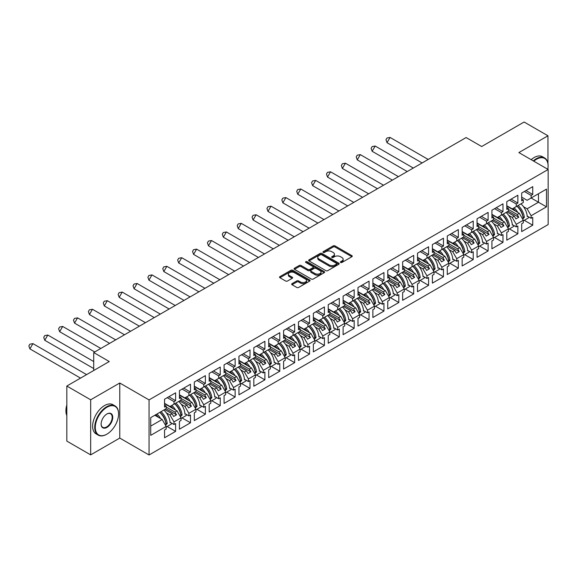 <?xml version="1.0" encoding="UTF-8"?>
<svg xmlns="http://www.w3.org/2000/svg" width="577" height="577" viewBox="0 0 577 577"><rect width="100%" height="100%" fill="white"/><g stroke="black" fill="none" stroke-linecap="round" stroke-linejoin="round"><path stroke-width="0.87" d="M340.61 262.47A0.93 0.534 0 0 0 341.923 262.47L351.869 256.722A1.327 0.765 0 0 0 352.258 256.181A1.327 0.765 0 0 0 351.869 255.64L335.021 245.91A1.327 0.765 0 0 0 333.145 245.91L323.199 251.659A0.93 0.534 0 0 0 322.925 252.034A0.93 0.534 0 0 0 323.199 252.416A0.93 0.534 0 0 0 324.512 252.416L325.796 251.666A4.234 2.445 0 0 1 331.789 251.666L333.196 252.481A4.234 2.445 0 0 1 334.436 254.212A4.234 2.445 0 0 1 333.196 255.943L331.905 256.686A0.93 0.534 0 0 0 331.638 257.061A0.93 0.534 0 0 0 331.905 257.443A0.93 0.534 0 0 0 333.217 257.443L334.501 256.693A4.234 2.445 0 0 1 340.495 256.693L341.901 257.508A4.234 2.445 0 0 1 343.142 259.239A4.234 2.445 0 0 1 341.901 260.97L340.61 261.713A0.93 0.534 0 0 0 340.343 262.088A0.93 0.534 0 0 0 340.61 262.47L340.61 261.713M547.962 163.616L547.962 135.79L524.111 122.021L481.665 146.522L466.115 137.55L93.726 352.547L93.726 370.499M547.962 169.378L547.962 168.174M90.668 454.871L119.764 438.073L119.764 383.005L90.668 399.796L90.668 454.871L66.824 441.102L66.824 386.035L109.269 361.527L93.726 352.547M90.668 399.796L66.824 386.035M292.041 283.646A1.327 0.765 0 0 0 291.659 284.187A1.327 0.765 0 0 0 292.041 284.728L296.773 287.454A1.327 0.765 0 0 0 298.641 287.454L309.69 281.078A1.327 0.765 0 0 0 310.08 280.537A1.327 0.765 0 0 0 309.69 279.996L292.842 270.267A1.327 0.765 0 0 0 290.967 270.267L279.917 276.643A1.327 0.765 0 0 0 279.528 277.184A1.327 0.765 0 0 0 279.917 277.725L285.629 281.021A1.327 0.765 0 0 0 287.505 281.021L292.229 278.294A1.327 0.765 0 0 0 292.618 277.753A1.327 0.765 0 0 0 292.229 277.212L289.402 275.575A3.541 2.048 0 0 1 288.363 274.133A3.541 2.048 0 0 1 290.548 272.243A3.541 2.048 0 0 1 294.407 272.683L305.5 279.088A3.541 2.048 0 0 1 306.538 280.537A3.541 2.048 0 0 1 304.353 282.427A3.541 2.048 0 0 1 300.494 281.98L298.641 280.912A1.327 0.765 0 0 0 296.773 280.912L292.041 283.646L292.041 284.728M119.764 383.005L149.046 399.911L548.15 169.487L548.15 224.561L149.046 454.979L149.046 399.911M547.962 135.79L518.867 152.58L548.15 169.487M325.89 270.642A1.327 0.765 0 0 0 327.765 270.642L338.814 264.266A1.327 0.765 0 0 0 339.197 263.725A1.327 0.765 0 0 0 338.814 263.184L321.959 253.454A1.327 0.765 0 0 0 320.084 253.454L309.034 259.83A1.327 0.765 0 0 0 308.652 260.371A1.327 0.765 0 0 0 309.034 260.912L325.89 270.642M306.178 262.665A0.93 0.534 0 0 1 307.115 262.795L324.231 272.683L313.203 279.052A1.327 0.765 0 0 1 311.328 279.052L294.479 269.322L299.203 266.61L299.203 265.507L294.479 268.24A1.327 0.765 0 0 0 294.09 268.781A1.327 0.765 0 0 0 294.479 269.322L294.479 268.24M299.203 266.61A1.327 0.765 0 0 1 301.079 266.61L301.079 265.507A1.327 0.765 0 0 0 299.203 265.507M301.079 265.507L307.916 269.452A1.327 0.765 0 0 0 309.784 269.452L312.922 267.641A1.327 0.765 0 0 0 313.311 267.101A1.327 0.765 0 0 0 312.922 266.56L305.81 262.456A0.93 0.534 0 0 1 305.536 262.073A0.93 0.534 0 0 1 306.106 261.583A0.93 0.534 0 0 1 307.115 261.698L324.252 271.587A1.327 0.765 0 0 1 324.642 272.128A1.327 0.765 0 0 1 324.252 272.669L324.252 271.587M174.946 403.626L176.519 402.717M166.169 407.045L174.946 412.108L177.045 410.896L164.546 403.684M189.826 395.036L191.398 394.127M181.048 398.447L189.826 403.518L191.925 402.306L179.433 395.094M204.705 386.446L206.277 385.537M195.935 389.857L204.705 394.928L206.804 393.716L194.312 386.496M219.585 377.856L221.164 376.947M210.814 381.267L219.585 386.338L221.683 385.126L209.191 377.906M234.471 369.266L236.043 368.357M225.694 372.677L234.471 377.74L236.57 376.529L224.071 369.316M249.351 360.668L250.923 359.76M240.573 364.087L249.351 369.15L251.449 367.938L238.95 360.726M264.23 352.078L265.802 351.169M255.452 355.497L264.23 360.56L266.329 359.348L253.83 352.136M279.109 343.488L280.682 342.579M270.332 346.907L279.109 351.97L281.208 350.758L268.709 343.546M293.989 334.898L295.561 333.989M285.211 338.31L293.989 343.38L296.088 342.168L283.595 334.956M308.868 326.308L310.448 325.399M300.098 329.719L308.868 334.79L310.967 333.578L298.475 326.358M323.747 317.718L325.327 316.809M314.977 321.129L323.747 326.2L325.846 324.988L313.354 317.768M338.634 309.128L340.206 308.219M329.856 312.539L338.634 317.602L340.733 316.391L328.234 309.178M353.513 300.53L355.086 299.622M344.736 303.949L353.513 309.012L355.612 307.801L343.113 300.588M368.393 291.94L369.965 291.032M359.615 295.359L368.393 300.422L370.492 299.211L357.992 291.998M383.272 283.35L384.845 282.442M374.495 286.762L383.272 291.832L385.371 290.62L372.872 283.408M398.152 274.76L399.724 273.851M389.374 278.172L398.152 283.242L400.25 282.03L387.758 274.818M413.031 266.17L414.611 265.261M404.261 269.582L413.031 274.652L415.13 273.44L402.638 266.221M427.91 257.58L429.49 256.671M419.14 260.992L427.91 266.062L430.009 264.85L417.517 257.63M442.797 248.983L444.369 248.074M434.019 252.401L442.797 257.465L444.896 256.253L432.397 249.04M457.676 240.393L459.249 239.484M448.899 243.811L457.676 248.875L459.775 247.663L447.276 240.45M472.556 231.803L474.128 230.894M463.778 235.221L472.556 240.284L474.655 239.073L462.155 231.86M487.435 223.212L489.007 222.304M478.658 226.624L487.435 231.694L489.534 230.483L477.042 223.27M502.315 214.622L503.887 213.714M493.544 218.034L502.315 223.104L504.413 221.893L491.921 214.68M517.194 206.032L518.773 205.123M508.424 209.444L517.194 214.514L519.293 213.302L506.801 206.083M504.413 221.893L508.424 228.831L501.363 232.906L497.36 225.968L499.451 224.756L492.109 220.515M494.532 237.493L502.985 242.376L502.985 234.558L501.363 235.495L501.363 232.906M502.985 242.376L491.921 248.766L491.921 240.948L493.544 240.01L493.544 237.421L486.483 241.496L482.473 234.558L484.572 233.346L477.229 229.105M479.646 246.09L488.106 250.966L488.106 243.148L486.483 244.085L486.483 241.496M488.106 250.966L477.042 257.356L477.042 249.538L478.658 248.6L478.658 246.011L471.604 250.086L467.594 243.148L469.692 241.936L462.35 237.695M464.766 254.681L473.227 259.563L473.227 251.738L471.604 252.676L471.604 250.086M473.227 259.563L462.155 265.947L462.155 258.128L463.778 257.191L463.778 254.601L456.724 258.676L452.714 251.738L454.813 250.526L447.471 246.285M449.887 263.271L458.34 268.154L458.34 260.328L456.724 261.266L456.724 258.676M458.34 268.154L447.276 274.537L447.276 266.718L448.899 265.781L448.899 263.191L441.838 267.274L437.835 260.328L439.934 259.116L432.591 254.875M435.008 271.861L443.461 276.744L443.461 268.925L441.838 269.856L441.838 267.274M443.461 276.744L432.397 283.134L432.397 275.308L434.019 274.378L434.019 271.789L426.958 275.864L422.955 268.925L425.054 267.714L417.705 263.473M420.128 280.451L428.581 285.334L428.581 277.515L426.958 278.453L426.958 275.864M428.581 285.334L417.517 291.724L417.517 283.898L419.14 282.968L419.14 280.379L412.079 284.454L408.076 277.515L410.175 276.304L402.825 272.063M405.249 289.041L413.702 293.924L413.702 286.105L412.079 287.043L412.079 284.454M413.702 293.924L402.638 300.314L402.638 292.496L404.261 291.558L404.261 288.969L397.2 293.044L393.189 286.105L395.288 284.894L387.946 280.653M390.362 297.631L398.822 302.514L398.822 294.696L397.2 295.633L397.2 293.044M398.822 302.514L387.758 308.904L387.758 301.086L389.374 300.148L389.374 297.559L382.32 301.634L378.31 294.696L380.409 293.484L373.067 289.243M375.483 306.228L383.943 311.104L383.943 303.286L382.32 304.223L382.32 301.634M383.943 311.104L372.872 317.494L372.872 309.676L374.495 308.738L374.495 306.149L367.441 310.224L363.431 303.286L365.529 302.074L358.187 297.833M360.603 314.818L369.056 319.701L369.056 311.876L367.441 312.813L367.441 310.224M369.056 319.701L357.992 326.084L357.992 318.266L359.615 317.328L359.615 314.739L352.561 318.814L348.551 311.876L350.65 310.664L343.308 306.423M345.724 323.408L354.177 328.291L354.177 320.466L352.561 321.403L352.561 318.814M354.177 328.291L343.113 334.674L343.113 326.856L344.736 325.918L344.736 323.336L337.675 327.411L333.672 320.466L335.771 319.254L328.421 315.02M330.845 331.999L339.298 336.881L339.298 329.063L337.675 329.994L337.675 327.411M339.298 336.881L328.234 343.272L328.234 335.446L329.856 334.516L329.856 331.926L322.795 336.002L318.792 329.063L320.891 327.851L313.542 323.61M315.965 340.589L324.418 345.472L324.418 337.653L322.795 338.591L322.795 336.002M324.418 345.472L313.354 351.862L313.354 344.036L314.977 343.106L314.977 340.517L307.916 344.592L303.913 337.653L306.012 336.441L298.662 332.201M301.086 349.179L309.539 354.062L309.539 346.243L307.916 347.181L307.916 344.592M309.539 354.062L298.475 360.452L298.475 352.634L300.098 351.696L300.098 349.107L293.037 353.182L289.027 346.243L291.125 345.032L283.783 340.791M286.199 357.776L294.659 362.652L294.659 354.833L293.037 355.771L293.037 353.182M294.659 362.652L283.595 369.042L283.595 361.224L285.211 360.286L285.211 357.697L278.157 361.772L274.147 354.833L276.246 353.622L268.904 349.381M271.32 366.366L279.78 371.242L279.78 363.423L278.157 364.361L278.157 361.772M279.78 371.242L268.709 377.632L268.709 369.814L270.332 368.876L270.332 366.287L263.278 370.362L259.268 363.423L261.367 362.212L254.024 357.971M256.44 374.956L264.893 379.839L264.893 372.014L263.278 372.951L263.278 370.362M264.893 379.839L253.83 386.222L253.83 378.404L255.452 377.466L255.452 374.877L248.391 378.952L244.388 372.014L246.487 370.802L239.145 366.561M241.561 383.546L250.014 388.429L250.014 380.611L248.391 381.541L248.391 378.952M250.014 388.429L238.95 394.812L238.95 386.994L240.573 386.056L240.573 383.474L233.512 387.549L229.509 380.604L231.608 379.399L224.258 375.158M226.682 392.136L235.135 397.019L235.135 389.201L233.512 390.131L233.512 387.549M235.135 397.019L224.071 403.41L224.071 395.584L225.694 394.654L225.694 392.064L218.633 396.139L214.63 389.201L216.728 387.989L209.379 383.748M211.802 400.726L220.255 405.609L220.255 397.791L218.633 398.729L218.633 396.139M220.255 405.609L209.191 412L209.191 404.181L210.814 403.244L210.814 400.654L203.753 404.729L199.75 397.791L201.849 396.579L194.499 392.338M196.923 409.317L205.376 414.199L205.376 406.381L203.753 407.319L203.753 404.729M205.376 414.199L194.312 420.59L194.312 412.771L195.935 411.834L195.935 409.244L188.874 413.32L184.864 406.381L186.962 405.169L179.62 400.928M182.036 417.914L190.497 422.79L190.497 414.971L188.874 415.909L188.874 413.32M190.497 422.79L179.433 429.18L179.433 421.361L181.048 420.424L181.048 417.835L173.994 421.91L169.984 414.971L172.083 413.759L164.741 409.519M167.157 426.504L175.617 431.387L175.617 423.561L173.994 424.499L173.994 421.91M175.617 431.387L164.546 437.77L164.546 429.952L166.169 429.014L166.169 426.425L150.72 435.346L150.72 417.618L166.169 408.696L166.169 406.107L164.546 407.045L164.546 399.219L175.617 392.836L175.617 400.654L173.994 401.592L173.994 404.174L181.048 400.099L181.048 397.517L179.433 398.447L179.433 390.629L190.497 384.239L190.497 392.064L188.874 392.995L188.874 395.584L195.935 391.509L195.935 388.92L194.312 389.857L194.312 382.039L205.376 375.649L205.376 383.474L203.753 384.405L203.753 386.994L210.814 382.919L210.814 380.33L209.191 381.267L209.191 373.449L220.255 367.059L220.255 374.877L218.633 375.815L218.633 378.404L225.694 374.329L225.694 371.739L224.071 372.677L224.071 364.859L235.135 358.468L235.135 366.287L233.512 367.224L233.512 369.814L240.573 365.739L240.573 363.149L238.95 364.087L238.95 356.269L250.014 349.878L250.014 357.697L248.391 358.634L248.391 361.224L255.452 357.149L255.452 354.559L253.83 355.497L253.83 347.671L264.893 341.288L264.893 349.107L263.278 350.044L263.278 352.634L270.332 348.558L270.332 345.969L268.709 346.9L268.709 339.081L279.78 332.698L279.78 340.517L278.157 341.454L278.157 344.036L285.211 339.961L285.211 337.379L283.595 338.31L283.595 330.491L294.659 324.101L294.659 331.926L293.037 332.857L293.037 335.446L300.098 331.371L300.098 328.782L298.475 329.719L298.475 321.901L309.539 315.511L309.539 323.329L307.916 324.267L307.916 326.856L314.977 322.781L314.977 320.192L313.354 321.129L313.354 313.311L324.418 306.921L324.418 314.739L322.795 315.677L322.795 318.266L329.856 314.191L329.856 311.602L328.234 312.539L328.234 304.721L339.298 298.331L339.298 306.149L337.675 307.087L337.675 309.676L344.736 305.601L344.736 303.012L343.113 303.949L343.113 296.124L354.177 289.741L354.177 297.559L352.561 298.497L352.561 301.086L359.615 297.011L359.615 294.421L357.992 295.359L357.992 287.534L369.056 281.15L369.056 288.969L367.441 289.906L367.441 292.496L374.495 288.421L374.495 285.831L372.872 286.762L372.872 278.943L383.943 272.553L383.943 280.379L382.32 281.316L382.32 283.898L389.374 279.823L389.374 277.241L387.758 278.172L387.758 270.353L398.822 263.963L398.822 271.789L397.2 272.719L397.2 275.308L404.261 271.233L404.261 268.644L402.638 269.582L402.638 261.763L413.702 255.373L413.702 263.191L412.079 264.129L412.079 266.718L419.14 262.643L419.14 260.054L417.517 260.992L417.517 253.173L428.581 246.783L428.581 254.601L426.958 255.539L426.958 258.128L434.019 254.053L434.019 251.464L432.397 252.401L432.397 244.583L443.461 238.193L443.461 246.011L441.838 246.949L441.838 249.538L448.899 245.463L448.899 242.874L447.276 243.811L447.276 235.986L458.34 229.603L458.34 237.421L456.724 238.359L456.724 240.948L463.778 236.873L463.778 234.284L462.155 235.221L462.155 227.396L473.227 221.013L473.227 228.831L471.604 229.769L471.604 232.358L478.658 228.276L478.658 225.694L477.042 226.624L477.042 218.806L488.106 212.415L488.106 220.241L486.483 221.179L486.483 223.761L493.544 219.686L493.544 217.096L491.921 218.034L491.921 210.216L502.985 203.825L502.985 211.651L501.363 212.581L501.363 215.171L508.424 211.095L508.424 208.506L506.801 209.444L506.801 201.625L517.865 195.235L517.865 203.054L516.242 203.991L516.242 206.58L523.303 202.505L523.303 199.916L521.68 200.854L521.68 193.035L532.744 186.645L532.744 194.463L531.121 195.401L531.121 197.99L546.484 189.126L546.484 206.855L531.121 215.726L527.118 208.787L538.471 202.231L538.471 193.749L546.484 189.126M524.291 220.313L532.744 225.196L532.744 217.378L531.121 218.308L531.121 215.726M532.744 225.196L521.68 231.586L521.68 223.761L523.303 222.83L523.303 220.241L516.242 224.316L512.239 217.378L514.338 216.166L506.988 211.925M509.412 228.903L517.865 233.786L517.865 225.968L516.242 226.905L516.242 224.316M517.865 233.786L506.801 240.176L506.801 232.358L508.424 231.42L508.424 228.831M173.994 404.174L169.984 406.489L164.546 403.352M166.378 412.887L169.984 414.971M172.083 413.759L173.655 416.486L176.519 414.834L174.946 412.108M177.045 410.896L181.048 417.835M188.874 395.584L184.864 397.899L179.433 394.762M181.257 404.297L184.864 406.381M186.962 405.169L188.542 407.896L191.398 406.244L189.826 403.518M191.925 402.306L195.935 409.244M203.753 386.994L199.75 389.309L194.312 386.172M196.137 395.707L199.75 397.791M201.849 396.579L203.421 399.306L206.277 397.654L204.705 394.928M206.804 393.716L210.814 400.654M218.633 378.404L214.63 380.719L209.191 377.582M211.023 387.117L214.63 389.201M216.728 387.989L218.301 390.716L221.164 389.064L219.585 386.338M221.683 385.126L225.694 392.064M233.512 369.814L229.509 372.129L224.071 368.984M225.903 378.526L229.509 380.604M231.608 379.399L233.18 382.118L236.043 380.467L234.471 377.74M236.57 376.529L240.573 383.474M248.391 361.224L244.388 363.532L238.95 360.394M240.782 369.936L244.388 372.014M246.487 370.802L248.06 373.528L250.923 371.876L249.351 369.15M251.449 367.938L255.452 374.877M263.278 352.634L259.268 354.942L253.83 351.804M255.661 361.339L259.268 363.423M261.367 362.212L262.939 364.938L265.802 363.286L264.23 360.56M266.329 359.348L270.332 366.287M278.157 344.036L274.147 346.351L268.709 343.214M270.541 352.749L274.147 354.833M276.246 353.622L277.818 356.348L280.682 354.696L279.109 351.97M281.208 350.758L285.211 357.697M293.037 335.446L289.027 337.761L283.595 334.624M285.42 344.159L289.027 346.243M291.125 345.032L292.705 347.758L295.561 346.106L293.989 343.38M296.088 342.168L300.098 349.107M307.916 326.856L303.913 329.171L298.475 326.034M300.307 335.569L303.913 337.653M306.012 336.441L307.584 339.168L310.448 337.516L308.868 334.79M310.967 333.578L314.977 340.517M322.795 318.266L318.792 320.581L313.354 317.437M315.186 326.979L318.792 329.063M320.891 327.851L322.464 330.578L325.327 328.926L323.747 326.2M325.846 324.988L329.856 331.926M337.675 309.676L333.672 311.991L328.234 308.846M330.066 318.389L333.672 320.466M335.771 319.254L337.343 321.98L340.206 320.329L338.634 317.602M340.733 316.391L344.736 323.336M352.561 301.086L348.551 303.394L343.113 300.256M344.945 309.799L348.551 311.876M350.65 310.664L352.222 313.39L355.086 311.739L353.513 309.012M355.612 307.801L359.615 314.739M367.441 292.496L363.431 294.804L357.992 291.666M359.824 301.201L363.431 303.286M365.529 302.074L367.102 304.8L369.965 303.149L368.393 300.422M370.492 299.211L374.495 306.149M382.32 283.898L378.31 286.214L372.872 283.076M374.704 292.611L378.31 294.696M380.409 293.484L381.988 296.21L384.845 294.558L383.272 291.832M385.371 290.62L389.374 297.559M397.2 275.308L393.189 277.624L387.758 274.486M389.583 284.021L393.189 286.105M395.288 284.894L396.868 287.62L399.724 285.968L398.152 283.242M400.25 282.03L404.261 288.969M412.079 266.718L408.076 269.033L402.638 265.896M404.47 275.431L408.076 277.515M410.175 276.304L411.747 279.03L414.611 277.378L413.031 274.652M415.13 273.44L419.14 280.379M426.958 258.128L422.955 260.443L417.517 257.299M419.349 266.841L422.955 268.925M425.054 267.714L426.627 270.44L429.49 268.781L427.91 266.062M430.009 264.85L434.019 271.789M441.838 249.538L437.835 251.853L432.397 248.709M434.229 258.251L437.835 260.328M439.934 259.116L441.506 261.843L444.369 260.191L442.797 257.465M444.896 256.253L448.899 263.191M456.724 240.948L452.714 243.256L447.276 240.119M449.108 249.661L452.714 251.738M454.813 250.526L456.385 253.253L459.249 251.601L457.676 248.875M459.775 247.663L463.778 254.601M471.604 232.358L467.594 234.666L462.155 231.528M463.987 241.063L467.594 243.148M469.692 241.936L471.265 244.662L474.128 243.011L472.556 240.284M474.655 239.073L478.658 246.011M486.483 223.761L482.473 226.076L477.042 222.938M478.867 232.473L482.473 234.558M484.572 233.346L486.151 236.072L489.007 234.421L487.435 231.694M489.534 230.483L493.544 237.421M501.363 215.171L497.36 217.486L491.921 214.348M493.746 223.883L497.36 225.968M499.451 224.756L501.031 227.482L503.887 225.831L502.315 223.104M516.242 206.58L512.239 208.896L506.801 205.758M508.633 215.293L512.239 217.378M514.338 216.166L515.91 218.892L518.773 217.24L517.194 214.514M519.293 213.302L523.303 220.241M546.484 206.855L531.121 197.99L527.118 200.306L521.68 197.161M523.512 206.703L527.118 208.787M119.764 438.073L149.046 454.979M150.72 426.093L162.166 419.486L154.816 415.245M162.166 419.486L166.169 426.425M521.68 198.978L523.303 199.916M525.972 190.554L532.744 194.463M524.349 191.492L531.121 195.401M527.176 216.036L531.121 218.308M506.801 207.576L508.424 208.506M511.092 199.144L517.865 203.054M509.469 200.082L516.242 203.991M512.297 224.626L516.242 226.905M164.546 405.169L166.169 406.107M168.845 396.745L175.617 400.654M167.222 397.676L173.994 401.592M170.049 422.22L173.994 424.499M179.433 396.579L181.048 397.517M183.724 388.155L190.497 392.064M182.101 389.086L188.874 392.995M184.928 413.63L188.874 415.909M194.312 387.989L195.935 388.92M198.603 379.558L205.376 383.474M196.981 380.495L203.753 384.405M199.808 405.04L203.753 407.319M209.191 379.392L210.814 380.33M213.483 370.968L220.255 374.877M211.86 371.905L218.633 375.815M214.687 396.449L218.633 398.729M224.071 370.802L225.694 371.739M228.362 362.378L235.135 366.287M226.739 363.315L233.512 367.224M229.567 387.859L233.512 390.131M238.95 362.212L240.573 363.149M243.242 353.788L250.014 357.697M241.619 354.725L248.391 358.634M244.446 379.262L248.391 381.541M253.83 353.622L255.452 354.559M258.121 345.197L264.893 349.107M256.505 346.135L263.278 350.044M259.333 370.672L263.278 372.951M268.709 345.032L270.332 345.969M273.008 336.607L279.78 340.517M271.385 337.538L278.157 341.454M274.212 362.082L278.157 364.361M283.595 336.441L285.211 337.379M287.887 328.01L294.659 331.926M286.264 328.948L293.037 332.857M289.091 353.492L293.037 355.771M298.475 327.851L300.098 328.782M302.766 319.42L309.539 323.329M301.144 320.358L307.916 324.267M303.971 344.902L307.916 347.181M313.354 319.254L314.977 320.192M317.646 310.83L324.418 314.739M316.023 311.768L322.795 315.677M318.85 336.312L322.795 338.591M328.234 310.664L329.856 311.602M332.525 302.24L339.298 306.149M330.902 303.177L337.675 307.087M333.73 327.722L337.675 329.994M343.113 302.074L344.736 303.012M347.404 293.65L354.177 297.559M345.782 294.587L352.561 298.497M348.609 319.124L352.561 321.403M357.992 293.484L359.615 294.421M362.284 285.06L369.056 288.969M360.668 285.997L367.441 289.906M363.496 310.534L367.441 312.813M372.872 284.894L374.495 285.831M377.17 276.47L383.943 280.379M375.548 277.4L382.32 281.316M378.375 301.944L382.32 304.223M387.758 276.304L389.374 277.241M392.05 267.872L398.822 271.789M390.427 268.81L397.2 272.719M393.254 293.354L397.2 295.633M402.638 267.714L404.261 268.644M406.929 259.282L413.702 263.191M405.306 260.22L412.079 264.129M408.134 284.764L412.079 287.043M417.517 259.116L419.14 260.054M421.809 250.692L428.581 254.601M420.186 251.63L426.958 255.539M423.013 276.174L426.958 278.453M432.397 250.526L434.019 251.464M436.688 242.102L443.461 246.011M435.065 243.04L441.838 246.949M437.893 267.584L441.838 269.856M447.276 241.936L448.899 242.874M451.567 233.512L458.34 237.421M449.952 234.45L456.724 238.359M452.779 258.986L456.724 261.266M462.155 233.346L463.778 234.284M466.454 224.922L473.227 228.831M464.831 225.859L471.604 229.769M467.658 250.396L471.604 252.676M477.042 224.756L478.658 225.694M481.333 216.332L488.106 220.241M479.711 217.262L486.483 221.179M482.538 241.806L486.483 244.085M491.921 216.166L493.544 217.096M496.213 207.734L502.985 211.651M494.59 208.672L501.363 212.581M497.417 233.216L501.363 235.495M508.279 211.182L518.773 217.24M493.4 219.772L503.887 225.831M478.513 228.362L489.007 234.421M463.634 236.952L474.128 243.011M448.755 245.542L459.249 251.601M433.875 254.132L444.369 260.191M418.996 262.73L429.49 268.781M404.116 271.32L414.611 277.378M389.237 279.91L399.724 285.968M374.35 288.5L384.845 294.558M359.471 297.09L369.965 303.149M344.592 305.68L355.086 311.739M329.712 314.27L340.206 320.329M314.833 322.868L325.327 328.926M299.953 331.458L310.448 337.516M285.074 340.048L295.561 346.106M270.187 348.638L280.682 354.696M255.308 357.228L265.802 363.286M240.429 365.818L250.923 371.876M225.549 374.408L236.043 380.467M210.67 383.005L221.164 389.064M195.791 391.595L206.277 397.654M180.911 400.186L191.398 406.244M166.025 408.776L176.519 414.834M340.985 262.6L341.901 262.066A4.234 2.445 0 0 0 343.142 260.335L343.142 259.239M334.436 254.212L334.436 255.308A4.234 2.445 0 0 1 333.196 257.039L332.28 257.573M351.869 255.64L351.869 256.722L335.021 247.014A1.327 0.765 0 0 0 333.145 247.014L323.567 252.546M338.814 263.184L338.814 264.266L321.959 254.551A1.327 0.765 0 0 0 320.084 254.551L309.056 260.919M336.47 264.1A0.93 0.534 0 0 0 336.744 263.725A0.93 0.534 0 0 0 336.47 263.343L321.677 254.803A0.93 0.534 0 0 0 320.365 254.803L319.009 255.589A4.234 2.445 0 0 0 317.768 257.32A4.234 2.445 0 0 0 319.009 259.044L329.121 264.886A4.234 2.445 0 0 0 335.114 264.886L336.47 264.1L336.47 265.204A0.93 0.534 0 0 0 336.744 264.829L336.744 263.725M317.768 257.32L317.768 258.417A4.234 2.445 0 0 0 319.009 260.148L319.009 259.044M336.47 265.204L335.114 265.99A4.234 2.445 0 0 1 329.121 265.99L319.009 260.148M301.079 266.61L307.916 270.555A1.327 0.765 0 0 0 309.784 270.555L312.922 268.745A1.327 0.765 0 0 0 313.311 268.204L313.311 267.101M315.006 273.548A3.541 2.048 0 0 0 318.865 273.988A3.541 2.048 0 0 0 321.05 272.099A3.541 2.048 0 0 0 320.019 270.656L316.109 268.399A1.327 0.765 0 0 0 314.234 268.399L311.097 270.209A1.327 0.765 0 0 0 310.707 270.75A1.327 0.765 0 0 0 311.097 271.291L315.006 273.548L315.006 274.652A3.541 2.048 0 0 0 318.865 275.092A3.541 2.048 0 0 0 321.05 273.202L321.05 272.099M310.707 270.75L310.707 271.854A1.327 0.765 0 0 0 311.097 272.394L311.097 271.291M315.006 274.652L311.097 272.394M306.538 280.537L306.538 281.634A3.541 2.048 0 0 1 304.353 283.523A3.541 2.048 0 0 1 300.494 283.083L298.641 282.016A1.327 0.765 0 0 0 296.773 282.016L292.063 284.735M288.363 274.133L288.363 275.229A3.541 2.048 0 0 0 289.402 276.679L289.402 275.575M292.229 277.212L292.229 278.294L289.402 276.679M309.676 281.086L292.842 271.363A1.327 0.765 0 0 0 290.967 271.363L279.939 277.732M390.059 137.441L387.023 142.699L385.984 139.757L386.994 138.004L390.059 137.441L428.184 159.447M387.023 142.699L422.112 162.952M514.085 207.828A12.009 6.931 60 0 1 517.8 212.437M515.477 211.095A9.982 5.763 -120 0 0 512.881 208.521M508.748 206.883L508.113 206.84M520.952 203.861A12.009 6.931 60 0 1 527.205 216.599L527.688 216.325M522.921 216.829L522.913 216.714A9.982 5.763 -120 0 0 516.934 206.184M518.139 205.484A12.009 6.931 -120 0 1 524.349 217.486L523.108 218.2A12.009 6.931 -120 0 0 516.898 206.205M523.332 218.625L523.108 218.2M528.619 216.865A12.009 6.931 60 0 1 528.489 217.89L523.303 220.883M547.789 169.277A16.459 9.499 120 0 0 548.1 165.996A16.459 9.499 120 0 0 536.466 159.274A16.459 9.499 120 0 0 533.775 161.192M533.256 160.889A16.863 9.737 -60 0 1 536.177 158.776A16.863 9.737 -60 0 1 544.609 157.947A16.863 9.737 -60 0 1 548.1 165.664A16.863 9.737 -60 0 1 548.1 165.83M531.157 159.678A16.863 9.737 -60 0 1 534.078 157.564A16.863 9.737 -60 0 1 542.51 156.735L544.609 157.947M106.651 434.301L106.933 434.135A16.459 9.499 120 0 0 118.573 413.983A16.459 9.499 120 0 0 106.933 407.261A16.459 9.499 120 0 0 95.299 427.42A16.459 9.499 120 0 0 106.933 434.135L106.651 434.301A16.863 9.737 -60 0 1 98.22 435.137A16.863 9.737 -60 0 1 95.631 421.628A16.863 9.737 -60 0 1 106.651 406.763A16.863 9.737 -60 0 1 115.083 405.934A16.863 9.737 -60 0 1 118.573 413.651A16.863 9.737 -60 0 1 118.573 413.817M106.933 427.42A8.229 4.753 -60 0 1 101.119 424.059A8.229 4.753 -60 0 1 106.933 413.983L106.933 413.983A8.229 4.753 -60 0 1 112.753 417.337A8.229 4.753 -60 0 1 106.933 427.42M101.119 423.893A7.826 4.515 120 0 0 102.735 427.312A7.826 4.515 120 0 0 106.651 426.922A7.826 4.515 120 0 0 111.758 420.027A7.826 4.515 120 0 0 110.56 413.759A7.826 4.515 120 0 0 106.788 414.07M98.22 435.137L96.121 433.926A16.863 9.737 -60 0 1 93.532 420.417A16.863 9.737 -60 0 1 104.552 405.552A16.863 9.737 -60 0 1 112.984 404.722L115.083 405.934M66.824 415.527A16.863 9.737 -60 0 1 66.824 404.996M375.18 146.031L372.143 151.289L371.098 148.347L372.115 146.594L375.18 146.031L413.305 168.044M372.143 151.289L407.232 171.542M499.206 216.418A12.009 6.931 60 0 1 502.92 221.027M500.598 219.686A9.982 5.763 -120 0 0 497.994 217.118M493.869 215.473L493.234 215.437M506.072 212.451A12.009 6.931 60 0 1 512.326 225.196L512.802 224.915M508.041 225.419L508.034 225.304A9.982 5.763 -120 0 0 502.048 214.774M503.259 214.074A12.009 6.931 -120 0 1 509.469 226.076L508.229 226.79A12.009 6.931 -120 0 0 502.019 214.795M508.452 227.215L508.229 226.79M513.739 225.456A12.009 6.931 60 0 1 513.609 226.48L508.424 229.473M360.3 154.622L357.264 159.879L356.218 156.937L357.235 155.191L360.3 154.622L398.418 176.634M357.264 159.879L392.353 180.139M484.327 225.008A12.009 6.931 60 0 1 488.041 229.624M485.719 228.276A9.982 5.763 -120 0 0 483.115 225.708M478.989 224.064L478.347 224.027M491.193 221.041A12.009 6.931 60 0 1 497.446 233.786L497.922 233.512M493.162 234.01L493.155 233.894A9.982 5.763 -120 0 0 487.168 223.364M488.38 222.672A12.009 6.931 -120 0 1 494.59 234.666L493.349 235.387A12.009 6.931 -120 0 0 487.139 223.386M493.573 235.813L493.349 235.387M498.853 234.046A12.009 6.931 60 0 1 498.723 235.07L493.544 238.07M345.421 163.212L342.385 168.47L341.339 165.534L342.349 163.781L345.421 163.212L383.539 185.224M342.385 168.47L377.473 188.729M469.44 233.598A12.009 6.931 60 0 1 473.162 238.214M470.839 236.873A9.982 5.763 -120 0 0 468.236 234.298M464.11 232.654L463.468 232.618M476.313 229.639A12.009 6.931 60 0 1 482.567 242.376L483.043 242.102M478.275 242.6L478.275 242.484A9.982 5.763 -120 0 0 472.289 231.954M473.501 231.262A12.009 6.931 -120 0 1 479.711 243.263L478.47 243.977A12.009 6.931 -120 0 0 472.26 231.976M478.694 244.403L478.47 243.977M483.973 242.636A12.009 6.931 60 0 1 483.843 243.667L478.658 246.66M330.542 171.802L327.505 177.06L326.459 174.124L327.469 172.372L330.542 171.802L368.66 193.814M327.505 177.06L362.587 197.32M454.561 242.189A12.009 6.931 60 0 1 458.282 246.805M455.96 245.463A9.982 5.763 -120 0 0 453.356 242.888M449.231 241.244L448.589 241.208M461.434 238.229A12.009 6.931 60 0 1 467.687 250.966L468.163 250.692M463.396 251.19L463.396 251.082A9.982 5.763 -120 0 0 457.41 240.551M458.614 239.852A12.009 6.931 -120 0 1 464.831 251.853L463.591 252.567A12.009 6.931 -120 0 0 457.373 240.566M463.814 252.993L463.591 252.567M469.094 251.226A12.009 6.931 60 0 1 468.964 252.257L463.778 255.25M315.662 180.399L312.626 185.657L311.58 182.714L312.59 180.962L315.662 180.399L353.78 202.404M312.626 185.657L347.707 205.91M439.681 250.786A12.009 6.931 60 0 1 443.403 255.395M441.08 254.053A9.982 5.763 -120 0 0 438.477 251.478M434.344 249.834L433.709 249.798M446.548 246.819A12.009 6.931 60 0 1 452.808 259.556L453.284 259.282M448.517 259.78L448.517 259.672A9.982 5.763 -120 0 0 442.53 249.141M443.735 248.442A12.009 6.931 -120 0 1 449.945 260.443L448.711 261.157A12.009 6.931 -120 0 0 442.494 249.156M448.935 261.583L448.711 261.157M454.214 259.823A12.009 6.931 60 0 1 454.085 260.847L448.899 263.84M300.776 188.989L297.746 194.247L296.701 191.304L297.71 189.552L300.776 188.989L338.901 210.994M297.746 194.247L332.828 214.5M424.802 259.376A12.009 6.931 60 0 1 428.523 263.985M426.194 262.643A9.982 5.763 -120 0 0 423.597 260.068M419.465 258.431L418.83 258.388M431.668 255.409A12.009 6.931 60 0 1 437.921 268.146L438.405 267.872M433.637 268.377L433.63 268.262A9.982 5.763 -120 0 0 427.651 257.731M428.855 257.032A12.009 6.931 -120 0 1 435.065 269.033L433.825 269.748A12.009 6.931 -120 0 0 427.615 257.746M434.055 270.173L433.825 269.748M439.335 268.413A12.009 6.931 60 0 1 439.205 269.437L434.019 272.431M285.896 197.579L282.86 202.837L281.821 199.894L282.831 198.142L285.896 197.579L324.022 219.585M282.86 202.837L317.949 223.09M409.922 267.966A12.009 6.931 60 0 1 413.637 272.575M411.314 271.233A9.982 5.763 -120 0 0 408.711 268.666M404.585 267.021L403.95 266.978M416.789 263.999A12.009 6.931 60 0 1 423.042 276.736L423.518 276.462M418.758 276.967L418.751 276.852A9.982 5.763 -120 0 0 412.771 266.322M413.976 265.622A12.009 6.931 -120 0 1 420.186 277.624L418.945 278.338A12.009 6.931 -120 0 0 412.735 266.343M419.169 278.763L418.945 278.338M424.456 277.003A12.009 6.931 60 0 1 424.326 278.027L419.14 281.021M271.017 206.169L267.98 211.427L266.935 208.485L267.952 206.732L271.017 206.169L309.142 228.182M267.98 211.427L303.069 231.687M395.043 276.556A12.009 6.931 60 0 1 398.757 281.165M396.435 279.823A9.982 5.763 -120 0 0 393.831 277.256M389.706 275.611L389.071 275.575M401.909 272.589A12.009 6.931 60 0 1 408.163 285.334L408.639 285.052M403.878 285.557L403.871 285.442A9.982 5.763 -120 0 0 397.885 274.912M399.096 274.219A12.009 6.931 -120 0 1 405.306 286.214L404.066 286.935A12.009 6.931 -120 0 0 397.856 274.933M404.289 287.36L404.066 286.935M409.576 285.593A12.009 6.931 60 0 1 409.446 286.618L404.261 289.611M256.138 214.759L253.101 220.017L252.055 217.082L253.072 215.329L256.138 214.759L294.256 236.772M253.101 220.017L288.19 240.277M380.164 285.146A12.009 6.931 60 0 1 383.878 289.762M381.556 288.421A9.982 5.763 -120 0 0 378.952 285.846M374.826 284.201L374.184 284.165M387.03 281.179A12.009 6.931 60 0 1 393.283 293.924L393.759 293.65M388.992 294.147L388.992 294.032A9.982 5.763 -120 0 0 383.005 283.502M384.217 282.809A12.009 6.931 -120 0 1 390.427 294.804L389.186 295.525A12.009 6.931 -120 0 0 382.977 283.523M389.41 295.951L389.186 295.525M394.69 294.183A12.009 6.931 60 0 1 394.56 295.215L389.374 298.208M241.258 223.349L238.222 228.607L237.176 225.672L238.186 223.919L241.258 223.349L279.376 245.362M238.222 228.607L273.31 248.867M365.277 293.736A12.009 6.931 60 0 1 368.999 298.352M366.676 297.011A9.982 5.763 -120 0 0 364.073 294.436M359.947 292.791L359.305 292.755M372.151 289.777A12.009 6.931 60 0 1 378.404 302.514L378.88 302.24M374.112 302.737L374.112 302.622A9.982 5.763 -120 0 0 368.126 292.092M369.33 291.399A12.009 6.931 -120 0 1 375.548 303.401L374.307 304.115A12.009 6.931 -120 0 0 368.097 292.113M374.531 304.541L374.307 304.115M379.81 302.774A12.009 6.931 60 0 1 379.68 303.805L374.495 306.798M226.379 231.947L223.342 237.197L222.296 234.262L223.306 232.509L226.379 231.947L264.497 253.952M223.342 237.197L258.424 257.457M350.398 302.326A12.009 6.931 60 0 1 354.119 306.942M351.797 305.601A9.982 5.763 -120 0 0 349.193 303.026M345.068 301.382L344.426 301.345M357.264 298.367A12.009 6.931 60 0 1 363.524 311.104L364 310.83M359.233 311.328L359.233 311.219A9.982 5.763 -120 0 0 353.247 300.689M354.451 299.99A12.009 6.931 -120 0 1 360.668 311.991L359.428 312.705A12.009 6.931 -120 0 0 353.211 300.704M359.651 313.131L359.428 312.705M364.931 311.364A12.009 6.931 60 0 1 364.801 312.395L359.615 315.388M211.492 240.537L208.463 245.795L207.417 242.852L208.427 241.099L211.492 240.537L249.617 262.542M208.463 245.795L243.544 266.047M335.518 310.924A12.009 6.931 60 0 1 339.24 315.532M336.918 314.191A9.982 5.763 -120 0 0 334.314 311.616M330.181 309.972L329.546 309.936M342.385 306.957A12.009 6.931 60 0 1 348.645 319.694L349.121 319.42M344.354 319.918L344.354 319.809A9.982 5.763 -120 0 0 338.367 309.279M339.572 308.58A12.009 6.931 -120 0 1 345.782 320.581L344.541 321.295A12.009 6.931 -120 0 0 338.331 309.294M344.772 321.721L344.541 321.295M350.051 319.961A12.009 6.931 60 0 1 349.922 320.985L344.736 323.978M196.613 249.127L193.583 254.385L192.538 251.442L193.547 249.69L196.613 249.127L234.738 271.132M193.583 254.385L228.665 274.638M320.639 319.514A12.009 6.931 60 0 1 324.361 324.123M322.031 322.781A9.982 5.763 -120 0 0 319.434 320.206M315.302 318.569L314.667 318.526M327.505 315.547A12.009 6.931 60 0 1 333.758 328.284L334.242 328.01M329.474 328.515L329.467 328.4A9.982 5.763 -120 0 0 323.488 317.869M324.692 317.17A12.009 6.931 -120 0 1 330.902 329.171L329.662 329.885A12.009 6.931 -120 0 0 323.452 317.891M329.893 330.311L329.662 329.885M335.172 328.551A12.009 6.931 60 0 1 335.042 329.575L329.856 332.568M181.733 257.717L178.697 262.975L177.651 260.032L178.668 258.28L181.733 257.717L219.859 279.722M178.697 262.975L213.786 283.228M305.76 328.104A12.009 6.931 60 0 1 309.474 332.713M307.152 331.371A9.982 5.763 -120 0 0 304.548 328.803M300.422 327.159L299.788 327.116M312.626 324.137A12.009 6.931 60 0 1 318.879 336.874L319.355 336.6M314.595 337.105L314.588 336.99A9.982 5.763 -120 0 0 308.608 326.459M309.813 325.76A12.009 6.931 -120 0 1 316.023 337.761L314.782 338.475A12.009 6.931 -120 0 0 308.572 326.481M315.006 338.901L314.782 338.475M320.293 337.141A12.009 6.931 60 0 1 320.163 338.165L314.977 341.158M166.854 266.307L163.818 271.565L162.772 268.622L163.789 266.87L166.854 266.307L204.979 288.32M163.818 271.565L198.906 291.825M290.88 336.694A12.009 6.931 60 0 1 294.595 341.303M292.272 339.961A9.982 5.763 -120 0 0 289.668 337.394M285.543 335.749L284.908 335.713M297.746 332.727A12.009 6.931 60 0 1 304 345.472L304.476 345.19M299.715 345.695L299.708 345.58A9.982 5.763 -120 0 0 293.722 335.049M294.934 334.357A12.009 6.931 -120 0 1 301.144 346.351L299.903 347.073A12.009 6.931 -120 0 0 293.693 335.071M300.127 347.498L299.903 347.073M305.413 345.731A12.009 6.931 60 0 1 305.283 346.755L300.098 349.749M151.975 274.897L148.938 280.155L147.892 277.22L148.902 275.467L151.975 274.897L190.093 296.91M148.938 280.155L184.027 300.415M276.001 345.284A12.009 6.931 60 0 1 279.715 349.9M277.393 348.558A9.982 5.763 -120 0 0 274.789 345.984M270.663 344.339L270.022 344.303M282.867 341.317A12.009 6.931 60 0 1 289.12 354.062L289.596 353.788M284.829 354.285L284.829 354.17A9.982 5.763 -120 0 0 278.842 343.64M280.054 342.947A12.009 6.931 -120 0 1 286.264 354.942L285.024 355.663A12.009 6.931 -120 0 0 278.814 343.661M285.247 356.088L285.024 355.663M290.527 354.321A12.009 6.931 60 0 1 290.397 355.353L285.211 358.346M137.095 283.487L134.059 288.745L133.013 285.81L134.023 284.057L137.095 283.487L175.213 305.5M134.059 288.745L169.148 309.005M261.114 353.874A12.009 6.931 60 0 1 264.836 358.49M262.513 357.149A9.982 5.763 -120 0 0 259.91 354.574M255.784 352.929L255.142 352.893M267.988 349.914A12.009 6.931 60 0 1 274.241 362.652L274.717 362.378M269.949 362.875L269.949 362.767A9.982 5.763 -120 0 0 263.963 352.23M265.168 351.537A12.009 6.931 -120 0 1 271.385 363.539L270.144 364.253A12.009 6.931 -120 0 0 263.934 352.251M270.368 364.678L270.144 364.253M275.647 362.911A12.009 6.931 60 0 1 275.517 363.943L270.332 366.936M122.216 292.085L119.179 297.335L118.134 294.4L119.143 292.647L122.216 292.085L160.334 314.09M119.179 297.335L154.261 317.595M246.235 362.471A12.009 6.931 60 0 1 249.956 367.08M247.634 365.739A9.982 5.763 -120 0 0 245.03 363.164M240.905 361.519L240.263 361.483M253.101 358.505A12.009 6.931 60 0 1 259.361 371.242L259.838 370.968M255.07 371.465L255.07 371.357A9.982 5.763 -120 0 0 249.084 360.827M250.288 360.127A12.009 6.931 -120 0 1 256.505 372.129L255.265 372.843A12.009 6.931 -120 0 0 249.048 360.841M255.488 373.269L255.265 372.843M260.768 371.509A12.009 6.931 60 0 1 260.638 372.533L255.452 375.526M107.329 300.675L104.3 305.933L103.254 302.99L104.264 301.237L107.329 300.675L145.454 322.68M104.3 305.933L139.382 326.185M231.355 371.061A12.009 6.931 60 0 1 235.077 375.67M232.747 374.329A9.982 5.763 -120 0 0 230.151 371.754M226.018 370.109L225.383 370.073M238.222 367.095A12.009 6.931 60 0 1 244.482 379.832L244.958 379.558M240.191 380.055L240.183 379.947A9.982 5.763 -120 0 0 234.204 369.417M235.409 368.717A12.009 6.931 -120 0 1 241.619 380.719L240.378 381.433A12.009 6.931 -120 0 0 234.168 369.431M240.609 381.859L240.378 381.433M245.889 380.099A12.009 6.931 60 0 1 245.759 381.123L240.573 384.116M92.45 309.265L89.413 314.523L88.375 311.58L89.385 309.827L92.45 309.265L130.575 331.27M89.413 314.523L124.502 334.775M216.476 379.652A12.009 6.931 60 0 1 220.198 384.26M217.868 382.919A9.982 5.763 -120 0 0 215.271 380.344M211.139 378.707L210.504 378.663M223.342 375.685A12.009 6.931 60 0 1 229.596 388.422L230.079 388.148M225.311 388.653L225.304 388.537A9.982 5.763 -120 0 0 219.325 378.007M220.529 377.308A12.009 6.931 -120 0 1 226.739 389.309L225.499 390.023A12.009 6.931 -120 0 0 219.289 378.029M225.73 390.449L225.499 390.023M231.009 388.689A12.009 6.931 60 0 1 230.879 389.713L225.694 392.706M77.57 317.855L74.534 323.113L73.488 320.17L74.505 318.417L77.57 317.855L115.696 339.867M74.534 323.113L109.623 343.365M201.597 388.242A12.009 6.931 60 0 1 205.311 392.85M202.989 391.509A9.982 5.763 -120 0 0 200.385 388.941M196.259 387.297L195.625 387.261M208.463 384.275A12.009 6.931 60 0 1 214.716 397.019L215.192 396.738M210.432 397.243L210.425 397.127A9.982 5.763 -120 0 0 204.438 386.597M205.65 385.898A12.009 6.931 -120 0 1 211.86 397.899L210.619 398.613A12.009 6.931 -120 0 0 204.409 386.619M210.843 399.039L210.619 398.613M216.13 397.279A12.009 6.931 60 0 1 216 398.303L210.814 401.296M62.691 326.445L59.655 331.703L58.609 328.76L59.626 327.008L62.691 326.445L100.809 348.458M59.655 331.703L94.743 351.963M186.717 396.832A12.009 6.931 60 0 1 190.432 401.441M188.109 400.099A9.982 5.763 -120 0 0 185.505 397.531M181.38 395.887L180.738 395.851M193.583 392.865A12.009 6.931 60 0 1 199.837 405.609L200.313 405.328M195.553 405.833L195.545 405.718A9.982 5.763 -120 0 0 189.559 395.187M190.771 394.495A12.009 6.931 -120 0 1 196.981 406.489L195.74 407.211A12.009 6.931 -120 0 0 189.53 395.209M195.964 407.636L195.74 407.211M201.25 405.869A12.009 6.931 60 0 1 201.113 406.893L195.935 409.894M47.812 335.035L44.775 340.293L43.729 337.357L44.739 335.605L47.812 335.035L93.726 361.548M44.775 340.293L93.726 368.552M171.831 405.422A12.009 6.931 60 0 1 175.552 410.038M173.23 408.696A9.982 5.763 -120 0 0 170.626 406.121M166.501 404.477L165.859 404.441M178.704 401.455A12.009 6.931 60 0 1 184.957 414.199L185.433 413.925M180.666 414.423L180.666 414.308A9.982 5.763 -120 0 0 174.68 403.777M175.891 403.085A12.009 6.931 -120 0 1 182.101 415.079L180.861 415.801A12.009 6.931 -120 0 0 174.651 403.799M181.084 416.226L180.861 415.801M186.364 414.459A12.009 6.931 60 0 1 186.234 415.49L181.048 418.484M32.932 343.625L29.896 348.883L28.85 345.948L29.86 344.195L32.932 343.625L86.6 374.617M29.896 348.883L80.528 378.115M156.951 414.012A12.009 6.931 60 0 1 160.673 418.628M158.35 417.286A9.982 5.763 -120 0 0 155.747 414.712M163.825 410.052A12.009 6.931 60 0 1 170.078 422.79L170.554 422.515M165.787 423.013L165.787 422.905A9.982 5.763 -120 0 0 159.8 412.375M161.005 411.675A12.009 6.931 -120 0 1 167.222 423.677L165.981 424.391A12.009 6.931 -120 0 0 159.764 412.389M166.205 424.816L165.981 424.391M171.484 423.049A12.009 6.931 60 0 1 171.355 424.081L166.169 427.074M341.901 262.066L341.901 260.97M331.905 257.443L331.905 256.686M333.196 257.039L333.196 255.943M323.199 252.416L323.199 251.659M333.145 247.014L333.145 245.91M335.021 247.014L335.021 245.91M309.034 260.912L309.034 259.83M320.084 254.551L320.084 253.454M321.959 254.551L321.959 253.454M329.121 265.99L329.121 264.886M335.114 265.99L335.114 264.886M307.916 270.555L307.916 269.452M309.784 270.555L309.784 269.452M312.922 268.745L312.922 267.641M307.115 262.795L307.115 261.698M296.773 282.016L296.773 280.912M298.641 282.016L298.641 280.912M300.494 283.083L300.494 281.98M279.917 277.725L279.917 276.643M290.967 271.363L290.967 270.267M292.842 271.363L292.842 270.267M309.69 281.078L309.69 279.996M524.349 217.486L522.913 216.714M509.469 226.076L508.034 225.304M494.59 234.666L493.155 233.894M479.711 243.263L478.275 242.484M464.831 251.853L463.396 251.082M449.945 260.443L448.517 259.672M435.065 269.033L433.63 268.262M420.186 277.624L418.751 276.852M405.306 286.214L403.871 285.442M390.427 294.804L388.992 294.032M375.548 303.401L374.112 302.622M360.668 311.991L359.233 311.219M345.782 320.581L344.354 319.809M330.902 329.171L329.467 328.4M316.023 337.761L314.588 336.99M301.144 346.351L299.708 345.58M286.264 354.942L284.829 354.17M271.385 363.539L269.949 362.767M256.505 372.129L255.07 371.357M241.619 380.719L240.183 379.947M226.739 389.309L225.304 388.537M211.86 397.899L210.425 397.127M196.981 406.489L195.545 405.718M182.101 415.079L180.666 414.308M167.222 423.677L165.787 422.905"/></g></svg>
